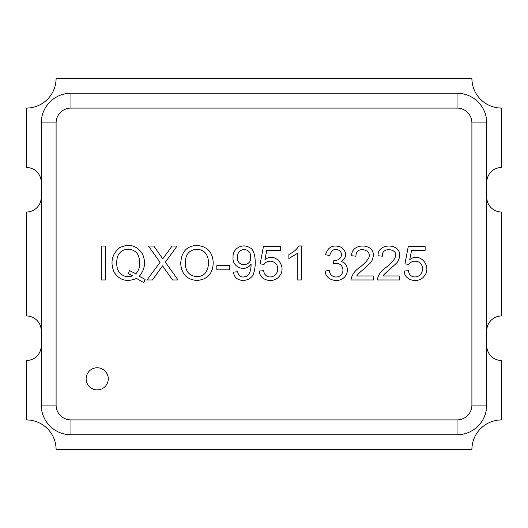 <?xml version="1.0" encoding="UTF-8"?>
<svg xmlns="http://www.w3.org/2000/svg" width="528" height="528" viewBox="0 0 528 528"><rect width="100%" height="100%" fill="white"/><g stroke="black" fill="none" stroke-linecap="round" stroke-linejoin="round"><path stroke-width="0.79" d="M41.25 345.675A14.85 14.85 0 0 1 26.4 360.525L26.4 419.925A29.7 29.7 0 0 1 56.1 449.625L471.9 449.625A29.7 29.7 0 0 1 501.6 419.925L501.6 360.525A14.85 14.85 0 0 1 486.75 345.675A14.85 14.85 0 0 0 501.6 360.525A14.85 14.85 0 0 1 486.75 345.675M26.4 212.025A14.85 14.85 0 0 0 41.25 197.208A14.85 14.85 0 0 1 26.4 212.025L26.4 315.975A14.85 14.85 0 0 1 41.25 330.792A14.85 14.85 0 0 0 26.4 315.975A14.85 14.85 0 0 1 41.25 330.792M486.75 330.792A14.85 14.85 0 0 1 501.6 315.975L501.6 212.025A14.85 14.85 0 0 1 486.75 197.208A14.85 14.85 0 0 0 501.6 212.025A14.85 14.85 0 0 1 486.75 197.208M486.75 182.325A14.85 14.85 0 0 1 501.6 167.475L501.6 108.075A29.7 29.7 0 0 1 471.9 78.375L56.1 78.375A29.7 29.7 0 0 1 26.4 108.075L26.4 167.475A14.85 14.85 0 0 1 41.25 182.325M162.545 265.888L152.387 279.965L146.995 279.965L160.037 262.343L148.487 246.048L153.813 246.048L162.749 258.819L172.135 246.048L177.078 246.048L165.343 262.159L178.048 279.965L172.544 279.965L162.545 265.888M143.768 282.566L136.455 278.454C126.746 282.414 119.275 280.276 114.041 272.045C110.029 262.132 111.962 253.975 119.843 247.579C129.241 243.362 136.785 245.467 142.481 253.902C145.992 262.185 144.929 269.65 139.3 276.289L145.121 279.424L143.768 282.566M105.785 246.048L105.785 279.965L101.27 279.965L101.27 246.048L105.785 246.048M471.9 122.925A14.85 14.85 0 0 0 457.05 108.075L70.95 108.075A14.85 14.85 0 0 0 56.1 122.925L56.1 405.075A14.85 14.85 0 0 0 70.95 419.925L457.05 419.925A14.85 14.85 0 0 0 471.9 405.075L471.9 122.925L486.75 122.925A29.7 29.7 0 0 0 457.05 93.225L70.95 93.225A29.7 29.7 0 0 0 41.25 122.925L41.25 405.075A29.7 29.7 0 0 0 70.95 434.775L457.05 434.775A29.7 29.7 0 0 0 486.75 405.075L486.75 122.925M108.273 378.827A11.068 11.068 0 0 1 91.667 388.41A11.068 11.068 0 0 1 91.667 369.237A11.068 11.068 0 0 1 108.273 378.827M180.715 263.426C181.335 251.816 186.76 245.817 196.984 245.441C207.418 246.424 212.83 252.285 213.213 263.017C212.83 273.662 207.412 279.49 196.964 280.487C186.793 279.609 181.381 273.92 180.715 263.426C181.335 251.816 186.76 245.817 196.984 245.441C207.418 246.424 212.83 252.285 213.213 263.017C212.83 273.662 207.412 279.49 196.964 280.487C186.793 279.609 181.381 273.92 180.715 263.426M229.753 265.591L229.753 269.815L216.823 269.815L216.823 265.591L229.753 265.591M237.587 271.775C238.847 276.659 241.857 278.124 246.609 276.177C249.546 274.494 251.051 270.435 251.123 263.987C245.936 272.639 231.812 267.452 233.072 257.374C232.28 248.437 242.649 242.893 249.704 247.738C255.281 249.262 256.634 263.927 253.856 272.653C251.519 282.85 234.089 283.325 233.587 272.065L237.587 271.775C238.847 276.659 241.857 278.124 246.609 276.177C249.546 274.494 251.051 270.435 251.123 263.987C245.936 272.639 231.812 267.452 233.072 257.374C232.28 248.437 242.649 242.893 249.704 247.738C255.281 249.262 256.634 263.927 253.856 272.653C251.519 282.85 234.089 283.325 233.587 272.065M266.739 250.47L264.937 259.611C275.471 251.368 287.714 267.049 279.2 276.382C273.808 283.655 259.486 280.863 259.387 271.009L263.67 270.712C264.825 280.757 278.546 277.622 277.438 268.798C278.408 261.314 267.887 258.469 264.059 264.396L260.152 263.875L263.446 246.497L280.309 246.497L280.309 250.47L266.739 250.47M298.696 245.956L301.363 245.956L301.363 279.965L297.231 279.965L297.231 253.473L288.882 258.482L288.882 254.463C293.759 252.008 297.033 249.17 298.696 245.956M325.512 254.76C327.974 246.866 333.109 244.332 340.923 247.15C347.292 252.186 347.345 257.004 341.081 261.617C347.906 262.528 349.602 272.626 344.177 277.418C338.27 283.483 325.248 280.111 325.215 271.009L329.347 270.488C329.716 276.738 336.838 279.008 340.969 275.022C345.807 269.92 341.114 260.905 333.412 263.941L333.861 260.264C339.253 261.334 344.058 255.446 339.907 250.919C335.108 247.883 331.69 249.414 329.663 255.526L325.512 254.76C327.974 246.866 333.109 244.332 340.923 247.15C347.292 252.186 347.345 257.004 341.081 261.617C347.906 262.528 349.602 272.626 344.177 277.418C338.27 283.483 325.248 280.111 325.215 271.009M351.688 255.75C351.153 242.728 374.015 242.979 373.355 255.367C372.946 259.109 371.752 261.829 369.765 263.512L363.356 269.471C360.248 271.874 358.037 274.039 356.723 275.972L373.448 275.972L373.448 279.965L350.942 279.965C351.826 274.897 354.737 270.725 359.68 267.465C363.363 264.469 365.845 262.079 367.125 260.311C375.943 250.226 355.509 244.398 355.978 256.205L351.688 255.75C351.153 242.728 374.015 242.979 373.355 255.367C372.946 259.109 371.752 261.829 369.765 263.512L363.356 269.471C360.248 271.874 358.037 274.039 356.723 275.972M378.028 255.75C377.48 242.728 400.349 242.972 399.689 255.367C399.287 259.109 398.092 261.829 396.106 263.512L389.697 269.471C385.44 272.996 383.229 275.161 383.057 275.972L399.762 275.972L399.762 279.965L377.282 279.965C378.14 274.897 381.058 270.725 386.014 267.465C392.819 261.994 395.947 257.935 395.406 255.275C397.676 249.447 381.652 245.989 382.312 256.205L378.028 255.75C377.48 242.728 400.349 242.972 399.689 255.367C399.287 259.109 398.092 261.829 396.106 263.512L389.697 269.471C385.44 272.996 383.229 275.161 383.057 275.972M411.563 250.47L409.735 259.611C420.275 251.368 432.531 267.062 424.024 276.382C418.565 283.675 404.303 280.843 404.204 271.009L408.494 270.712C409.616 280.757 423.364 277.622 422.261 268.798C423.245 261.314 412.658 258.456 408.877 264.396L404.95 263.875L408.269 246.497L425.126 246.497L425.126 250.47L411.563 250.47M136.455 278.454C126.746 282.414 119.275 280.276 114.041 272.045C110.029 262.132 111.962 253.975 119.843 247.579C129.241 243.362 136.785 245.467 142.481 253.902C145.992 262.185 144.929 269.65 139.3 276.289M132.799 275.768L128.377 273.808L129.459 270.554L135.848 273.781C140.006 269.115 140.851 263.102 138.376 255.75C135.637 248.464 124.687 247.203 119.981 252.707C115.678 256.483 115.493 268.937 119.955 273.128C123.592 276.652 127.868 277.53 132.799 275.768C127.868 277.53 123.592 276.652 119.955 273.128C115.493 268.937 115.678 256.483 119.981 252.707C124.687 247.203 135.637 248.464 138.376 255.75C140.851 263.102 140.006 269.115 135.848 273.781M185.361 263.472C185.519 271.537 189.374 275.933 196.937 276.652C204.171 276.467 208.039 271.92 208.54 262.997C208.283 254.41 204.435 249.836 197.003 249.275C189.097 249.836 185.216 254.569 185.361 263.472C185.519 271.537 189.374 275.933 196.937 276.652C204.171 276.467 208.039 271.92 208.54 262.997C208.283 254.41 204.435 249.836 197.003 249.275C189.097 249.836 185.216 254.569 185.361 263.472M250.582 257.176C251.434 247.163 236.92 246.919 237.356 257.532C236.927 267.557 252.021 266.449 250.582 257.176C251.434 247.163 236.92 246.919 237.356 257.532C236.927 267.557 252.021 266.449 250.582 257.176M264.937 259.611C275.471 251.368 287.714 267.049 279.2 276.382C273.808 283.655 259.486 280.863 259.387 271.009M263.67 270.712C264.825 280.757 278.546 277.622 277.438 268.798C278.408 261.314 267.887 258.469 264.059 264.396M329.347 270.488C329.716 276.738 336.838 279.008 340.969 275.022C345.807 269.92 341.114 260.905 333.412 263.941M333.861 260.264C339.253 261.334 344.058 255.446 339.907 250.919C335.108 247.883 331.69 249.414 329.663 255.526M350.942 279.965C351.826 274.897 354.737 270.725 359.68 267.465C363.363 264.469 365.845 262.079 367.125 260.311C375.943 250.226 355.509 244.398 355.978 256.205M377.282 279.965C378.14 274.897 381.058 270.725 386.014 267.465C392.819 261.994 395.947 257.935 395.406 255.275C397.676 249.447 381.652 245.989 382.312 256.205M409.735 259.611C420.275 251.368 432.531 267.062 424.024 276.382C418.565 283.675 404.303 280.843 404.204 271.009M408.494 270.712C409.616 280.757 423.364 277.622 422.261 268.798C423.245 261.314 412.658 258.456 408.877 264.396M56.1 405.075L41.25 405.075M41.25 122.925L56.1 122.925M70.95 419.925L70.95 434.775M70.95 93.225L70.95 108.075M457.05 419.925L457.05 434.775M457.05 93.225L457.05 108.075M471.9 405.075L486.75 405.075"/></g></svg>
